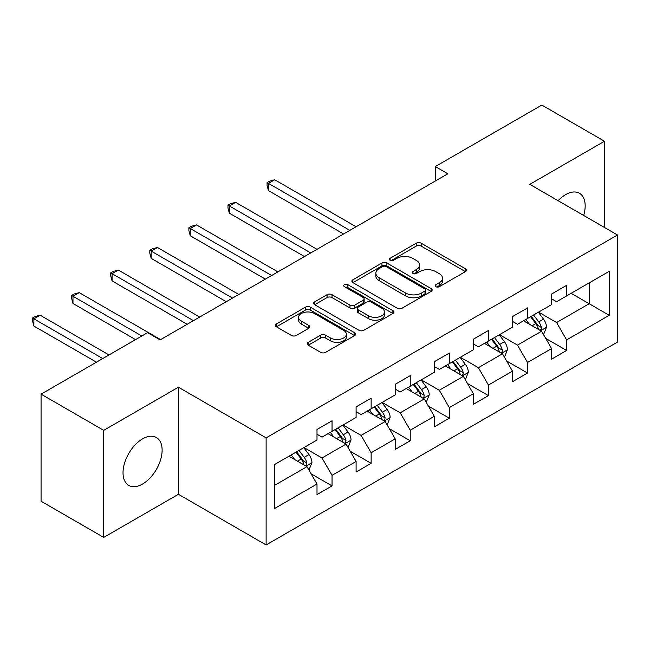 <?xml version="1.0" encoding="UTF-8"?>
<svg xmlns="http://www.w3.org/2000/svg" width="650" height="650" viewBox="0 0 650 650"><rect width="100%" height="100%" fill="white"/><g stroke="black" fill="none" stroke-linecap="round" stroke-linejoin="round"><path stroke-width="0.97" d="M435.874 286.699A2.438 1.406 0 0 0 439.311 286.699L465.449 271.611A3.478 2.007 0 0 0 466.473 270.189A3.478 2.007 0 0 0 465.449 268.767L421.168 243.197A3.478 2.007 0 0 0 416.252 243.197L390.114 258.294A2.438 1.406 0 0 0 389.399 259.285A2.438 1.406 0 0 0 390.114 260.276A2.438 1.406 0 0 0 393.559 260.276L396.939 258.326A11.131 6.427 0 0 1 412.685 258.326L416.374 260.455A11.131 6.427 0 0 1 419.632 265.005A11.131 6.427 0 0 1 416.374 269.547L412.994 271.497A2.438 1.406 0 0 0 412.279 272.496A2.438 1.406 0 0 0 412.994 273.488A2.438 1.406 0 0 0 416.439 273.488L419.819 271.537A11.131 6.427 0 0 1 435.565 271.537L439.254 273.666A11.131 6.427 0 0 1 442.512 278.208A11.131 6.427 0 0 1 439.254 282.758L435.874 284.708A2.438 1.406 0 0 0 435.159 285.699A2.438 1.406 0 0 0 435.874 286.699L435.874 284.708M142.569 484.023A27.649 15.957 120 0 0 160.631 459.656A27.649 15.957 120 0 0 156.398 437.507A27.649 15.957 120 0 0 142.569 438.872A27.649 15.957 120 0 0 124.516 463.239A27.649 15.957 120 0 0 128.749 485.387A27.649 15.957 120 0 0 142.569 484.023M583.668 215.467A27.649 15.957 120 0 0 579.442 193.261A27.649 15.957 120 0 0 565.622 194.626A27.649 15.957 120 0 0 558.106 200.704M308.254 342.339A3.478 2.007 0 0 0 307.239 343.761A3.478 2.007 0 0 0 308.254 345.174L320.678 352.349A3.478 2.007 0 0 0 325.601 352.349L354.632 335.587A3.478 2.007 0 0 0 355.648 334.173A3.478 2.007 0 0 0 354.632 332.751L310.351 307.182A3.478 2.007 0 0 0 305.427 307.182L276.396 323.944A3.478 2.007 0 0 0 275.381 325.366A3.478 2.007 0 0 0 276.396 326.787L291.403 335.449A3.478 2.007 0 0 0 296.327 335.449L308.75 328.274A3.478 2.007 0 0 0 309.766 326.852A3.478 2.007 0 0 0 308.75 325.439L301.308 321.141A9.303 5.371 0 0 1 298.577 317.338A9.303 5.371 0 0 1 304.33 312.374A9.303 5.371 0 0 1 314.47 313.544L343.623 330.371A9.303 5.371 0 0 1 346.344 334.173A9.303 5.371 0 0 1 340.6 339.137A9.303 5.371 0 0 1 330.46 337.967L325.601 335.164A3.478 2.007 0 0 0 320.678 335.164L308.254 342.339L308.254 345.174M178.409 387.221L103.724 430.341L41.072 394.16L41.072 501.239L103.724 537.412L178.409 494.293L266.126 544.936L266.126 437.864L178.409 387.221L178.409 494.293M604.467 227.476L604.467 141.237L529.783 184.356L617.5 234.999L266.126 437.864M604.467 141.237L541.816 105.064L435.297 166.554L435.297 181.025M41.072 394.16L147.582 332.67L160.119 339.901L447.826 173.794L435.297 166.554M397.183 308.181A3.478 2.007 0 0 0 402.106 308.181L431.137 291.419A3.478 2.007 0 0 0 432.152 289.998A3.478 2.007 0 0 0 431.137 288.576L386.856 263.014A3.478 2.007 0 0 0 381.932 263.014L352.909 279.776A3.478 2.007 0 0 0 351.886 281.19A3.478 2.007 0 0 0 352.909 282.612L397.183 308.181M345.394 287.227A2.438 1.406 0 0 1 347.864 287.568L347.864 284.676L392.884 310.668A3.478 2.007 0 0 1 393.9 312.081A3.478 2.007 0 0 1 392.884 313.503L363.854 330.265A3.478 2.007 0 0 1 358.93 330.265L314.657 304.696L314.657 301.86A3.478 2.007 0 0 0 313.633 303.282A3.478 2.007 0 0 0 314.657 304.696M314.657 301.86L327.072 294.686A3.478 2.007 0 0 1 331.996 294.686L349.952 305.053A3.478 2.007 0 0 0 354.876 305.053L363.114 300.3A3.478 2.007 0 0 0 364.138 298.878A3.478 2.007 0 0 0 363.114 297.456L344.419 286.658A2.438 1.406 0 0 1 343.704 285.667A2.438 1.406 0 0 1 345.207 284.367A2.438 1.406 0 0 1 347.864 284.676M266.126 544.936L617.5 342.079L617.5 234.999M311.114 473.817L332.044 485.899L332.044 475.337L356.102 461.451L356.102 472.014L371.142 463.328L371.142 452.766L395.2 438.872L395.2 449.434L410.239 440.757L410.239 430.194L434.298 416.301L434.298 426.863L449.337 418.186L449.337 407.623L473.395 393.729L473.395 404.292L488.426 395.614L488.426 385.052L512.492 371.158L512.492 381.721L527.524 373.043L527.524 362.473L551.59 348.587L551.59 359.149L566.621 350.464L566.621 339.901L609.229 315.307L609.229 271.318L589.176 282.896L589.176 303.729L609.229 315.307M332.044 485.899L317.005 494.585L317.005 484.023L274.398 508.617L274.398 464.628L317.005 440.034L317.005 429.471L332.044 420.786L332.044 431.348L356.102 417.462L356.102 406.9L371.142 398.214L371.142 408.777L395.2 394.891L395.2 384.321L410.239 375.643L410.239 386.206L434.298 372.312L434.298 361.749L449.337 353.072L449.337 363.634L473.395 349.741L473.395 339.178L488.426 330.501L488.426 341.063L512.492 327.169L512.492 316.607L527.524 307.929L527.524 318.492L551.59 304.598L551.59 294.036L566.621 285.35L566.621 295.912L609.229 271.318M328.031 433.664L346.076 444.08L322.018 457.974L303.973 447.558M317.005 434.241L322.018 437.141L332.044 431.348M322.018 457.974L332.044 475.337M346.076 444.08L356.102 461.451M367.128 411.092L385.174 421.509L361.116 435.402L343.07 424.986M356.102 411.669L361.116 414.57L371.142 408.777M361.116 435.402L371.142 452.766M385.174 421.509L395.2 438.872M406.226 388.521L424.271 398.938L400.213 412.831L382.168 402.415M395.2 389.098L400.213 391.991L410.239 386.206M400.213 412.831L410.239 430.194M424.271 398.938L434.298 416.301M445.323 365.95L463.369 376.366L439.311 390.26L421.265 379.836M434.298 366.527L439.311 369.419L449.337 363.634M439.311 390.26L449.337 407.623M463.369 376.366L473.395 393.729M484.421 343.379L502.466 353.795L478.408 367.689L460.363 357.264M473.395 343.956L478.408 346.848L488.426 341.063M478.408 367.689L488.426 385.052M502.466 353.795L512.492 371.158M523.518 320.808L541.564 331.224L517.506 345.109L499.46 334.693M512.492 321.384L517.506 324.277L527.524 318.492M517.506 345.109L527.524 362.473M541.564 331.224L551.59 348.587M571.131 293.312L589.176 303.729L556.595 322.538L538.558 312.122M551.59 298.813L556.595 301.706L566.621 295.912M556.595 322.538L566.621 339.901M103.724 430.341L103.724 537.412M274.398 485.469L306.979 466.659L288.933 456.235M306.979 466.659L317.005 484.023M545.699 338.382L566.621 350.464M506.602 360.961L527.524 373.043M467.504 383.533L488.426 395.614M428.407 406.104L449.337 418.186M389.309 428.675L410.239 440.757M350.212 451.246L371.142 463.328M436.841 287.04L439.254 285.651A11.131 6.427 0 0 0 442.512 281.109L442.512 278.208M419.632 265.005L419.632 267.898A11.131 6.427 0 0 1 416.374 272.439L413.969 273.829M465.408 271.635L421.168 246.098A3.478 2.007 0 0 0 416.252 246.098L391.089 260.626M431.088 291.444L386.856 265.907A3.478 2.007 0 0 0 381.932 265.907L352.95 282.644M424.986 290.997A2.438 1.406 0 0 0 425.701 289.998A2.438 1.406 0 0 0 424.986 289.006L386.116 266.565A2.438 1.406 0 0 0 382.671 266.565L379.104 268.621A11.131 6.427 0 0 0 375.846 273.171A11.131 6.427 0 0 0 379.104 277.713L405.673 293.053A11.131 6.427 0 0 0 421.419 293.053L424.986 290.997L424.986 293.889A2.438 1.406 0 0 0 425.701 292.89L425.701 289.998M375.846 273.171L375.846 276.063A11.131 6.427 0 0 0 379.104 280.605L379.104 277.713M424.986 293.889L421.419 295.945A11.131 6.427 0 0 1 405.673 295.945L379.104 280.605M314.697 304.728L327.072 297.578L327.072 294.686M364.138 298.878L364.138 301.771A3.478 2.007 0 0 1 363.114 303.192L354.876 307.946A3.478 2.007 0 0 1 349.952 307.946L331.996 297.578A3.478 2.007 0 0 0 327.072 297.578M347.864 287.568L392.836 313.527M368.591 315.811A9.303 5.371 0 0 0 378.731 316.981A9.303 5.371 0 0 0 384.475 312.016A9.303 5.371 0 0 0 381.753 308.214L371.483 302.283A3.478 2.007 0 0 0 366.559 302.283L358.321 307.044A3.478 2.007 0 0 0 357.297 308.466A3.478 2.007 0 0 0 358.321 309.879L368.591 315.811L368.591 318.703A9.303 5.371 0 0 0 378.731 319.873A9.303 5.371 0 0 0 384.475 314.909L384.475 312.016M357.297 308.466L357.297 311.358A3.478 2.007 0 0 0 358.321 312.78L358.321 309.879M368.591 318.703L358.321 312.78M346.344 334.173L346.344 337.066A9.303 5.371 0 0 1 340.6 342.03A9.303 5.371 0 0 1 330.46 340.86L325.601 338.057A3.478 2.007 0 0 0 320.678 338.057L308.303 345.207M298.577 317.338L298.577 320.231A9.303 5.371 0 0 0 301.308 324.033L301.308 321.141M308.701 328.299L301.308 324.033M354.583 335.619L310.351 310.082A3.478 2.007 0 0 0 305.427 310.082L276.445 326.812M543.538 334.652L546.52 327.145A9.393 5.419 -120 0 0 543.522 319.142L538.354 312.236M529.336 324.163L525.826 319.475M356.102 226.752L274.723 179.774L268.458 183.389L268.458 190.621L343.574 233.984M540.109 330.379L541.247 329.184L541.45 327.543A9.393 5.419 -120 0 0 538.761 321.896L533.593 314.99M531.237 316.347L536.973 324.009A4.786 2.762 60 0 1 537.842 325.463L541.45 327.543M530.587 316.721L535.754 323.627A9.393 5.419 60 0 1 538.444 329.282M268.458 190.621L267.085 185.486L267.085 182.593L349.838 230.368M267.085 182.593L269.588 181.147L274.723 179.774M504.449 357.224L507.423 349.716A9.393 5.419 -120 0 0 504.433 341.713L499.257 334.807M490.238 346.734L486.728 342.046M317.005 249.324L235.625 202.345L229.361 205.961L229.361 213.192L304.476 256.563M501.012 352.958L502.149 351.756L502.352 350.114A9.393 5.419 -120 0 0 499.663 344.467L494.496 337.561M492.139 338.918L497.884 346.58A4.786 2.762 60 0 1 498.753 348.034L502.352 350.114M491.489 339.3L496.657 346.198A9.393 5.419 60 0 1 499.346 351.853M229.361 213.192L227.988 208.057L227.988 205.164L310.741 252.939M227.988 205.164L230.49 203.718L235.625 202.345M465.351 379.795L468.333 372.287A9.393 5.419 -120 0 0 465.335 364.284L460.159 357.386M451.141 369.306L447.631 364.618M277.908 271.895L196.536 224.916L190.263 228.532L190.263 235.763L265.379 279.134M461.914 375.529L463.052 374.327L463.255 372.686A9.393 5.419 -120 0 0 460.574 367.039L455.398 360.132M453.042 361.489L458.786 369.151A4.786 2.762 60 0 1 459.656 370.606L463.255 372.686M452.392 361.871L457.559 368.777A9.393 5.419 60 0 1 460.249 374.424M190.263 235.763L188.89 230.628L188.89 227.736L271.643 275.511M188.89 227.736L191.393 226.289L196.536 224.916M426.254 402.366L429.236 394.859A9.393 5.419 -120 0 0 426.238 386.864L421.062 379.957M412.043 391.877L408.533 387.189M238.81 294.466L157.438 247.488L151.166 251.103L151.166 258.342L226.281 301.706M422.817 398.101L423.954 396.898L424.166 395.257A9.393 5.419 -120 0 0 421.476 389.61L416.301 382.704M413.944 384.061L419.689 391.723A4.786 2.762 60 0 1 420.558 393.177L424.166 395.257M413.294 384.442L418.462 391.349A9.393 5.419 60 0 1 421.151 396.996M151.166 258.342L149.793 253.199L149.793 250.307L232.546 298.09M149.793 250.307L152.295 248.861L157.438 247.488M387.156 424.938L390.138 417.43A9.393 5.419 -120 0 0 387.14 409.435L381.964 402.529M372.946 414.456L369.436 409.76M199.713 317.046L118.341 270.059L112.076 273.674L112.076 280.914L187.184 324.277M383.719 420.672L384.857 419.469L385.068 417.828A9.393 5.419 -120 0 0 382.379 412.181L377.203 405.275M374.847 406.632L380.591 414.294A4.786 2.762 60 0 1 381.461 415.748L385.068 417.828M374.197 407.014L379.373 413.92A9.393 5.419 60 0 1 382.054 419.567M112.076 280.914L110.695 275.779L110.695 272.878L193.448 320.661M110.695 272.878L113.197 271.432L118.341 270.059M348.059 447.517L351.041 440.001A9.393 5.419 -120 0 0 348.043 432.006L342.867 425.1M333.848 437.027L330.338 432.331M160.615 339.617L79.243 292.63L72.979 296.246L72.979 303.485L135.558 339.617M344.622 443.243L345.759 442.041L345.971 440.407A9.393 5.419 -120 0 0 343.281 434.753L338.106 427.846M335.757 429.211L341.494 436.865A4.786 2.762 60 0 1 342.363 438.319L345.971 440.407M335.099 429.585L340.275 436.491A9.393 5.419 60 0 1 342.964 442.138M72.979 303.485L71.597 298.35L71.597 295.457L141.822 335.993M71.597 295.457L74.1 294.003L79.243 292.63M308.961 470.088L311.943 462.573A9.393 5.419 -120 0 0 308.945 454.577L303.769 447.671M294.751 459.599L291.241 454.911M108.989 354.949L40.146 315.201L33.881 318.825L33.881 326.056L96.46 362.188M305.524 465.814L306.662 464.612L306.873 462.979A9.393 5.419 -120 0 0 304.184 457.324L299.008 450.426M296.66 451.782L302.396 459.444A4.786 2.762 60 0 1 303.266 460.891L306.873 462.979M296.002 452.156L301.178 459.062A9.393 5.419 60 0 1 303.867 464.709M33.881 326.056L32.5 320.921L32.5 318.029L102.724 358.572M32.5 318.029L35.002 316.582L40.146 315.201M439.254 285.651L439.254 282.758M412.994 273.488L412.994 271.497M416.374 272.439L416.374 269.547M390.114 260.276L390.114 258.294M416.252 246.098L416.252 243.197M421.168 246.098L421.168 243.197M465.449 271.611L465.449 268.767M352.909 282.612L352.909 279.776M381.932 265.907L381.932 263.014M386.856 265.907L386.856 263.014M431.137 291.419L431.137 288.576M405.673 295.945L405.673 293.053M421.419 295.945L421.419 293.053M331.996 297.578L331.996 294.686M349.952 307.946L349.952 305.053M354.876 307.946L354.876 305.053M363.114 303.192L363.114 300.3M392.884 313.503L392.884 310.668M320.678 338.057L320.678 335.164M325.601 338.057L325.601 335.164M330.46 340.86L330.46 337.967M308.75 328.274L308.75 325.439M276.396 326.787L276.396 323.944M305.427 310.082L305.427 307.182M310.351 310.082L310.351 307.182M354.632 335.587L354.632 332.751M540.637 330.688L546.463 327.324M538.761 321.896L543.522 319.142M532.082 325.748L535.754 323.627M501.54 353.259L507.366 349.895M499.663 344.467L504.433 341.713M492.984 348.319L496.657 346.198M462.442 375.83L468.268 372.466M460.574 367.039L465.335 364.284M453.887 370.898L457.559 368.777M423.345 398.401L429.171 395.037M421.476 389.61L426.238 386.864M414.789 393.469L418.462 391.349M384.248 420.973L390.073 417.609M382.379 412.181L387.14 409.435M375.692 416.041L379.373 413.92M345.15 443.552L350.976 440.188M343.281 434.753L348.043 432.006M336.602 438.612L340.275 436.491M306.053 466.123L311.878 462.759M304.184 457.324L308.945 454.577M297.505 461.183L301.178 459.062"/></g></svg>
